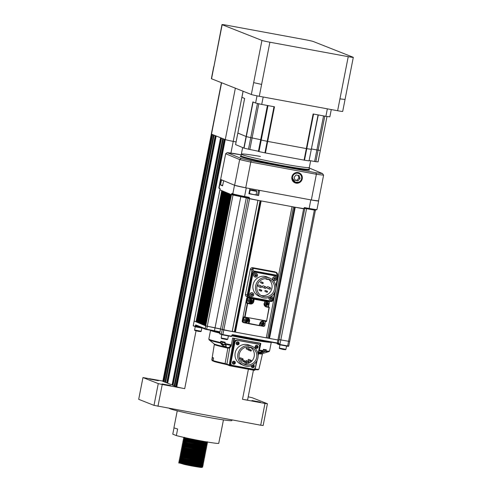 <?xml version="1.0" encoding="UTF-8"?>
<svg xmlns="http://www.w3.org/2000/svg" width="492" height="492" viewBox="0 0 492 492"><rect width="100%" height="100%" fill="white"/><g stroke="black" fill="none" stroke-linecap="round" stroke-linejoin="round"><path stroke-width="0.74" d="M260.44 402.13L251.972 400.519L260.44 402.13M170.54 385.543L162.077 383.932L170.54 385.543M158.301 380.71L149.839 379.098L158.301 380.71M202.292 466.828L202.23 466.797C205.078 467.99 192.809 466.182 184.371 464.423L179.051 462.861C181.929 463.913 206.523 468.224 202.298 466.465L201.554 466.176M179.02 463.027C178.307 462.738 178.793 462.689 180.466 462.886L179.051 462.861M197.427 465.014L184.623 462.246L179.309 461.545C182.188 462.597 206.781 466.902 202.556 465.149L202.729 465.795L201.05 466.182L189.869 464.589L179.617 462.363L178.719 462.714M202.23 466.797L200.312 466.133M178.977 461.398L179.242 461.877C182.126 462.929 206.714 467.234 202.489 465.481L200.57 464.817M193.307 463.009L180.859 460.567M200.718 464.079L185.392 460.549L180.14 459.731L179.248 460.063L179.568 460.223C182.446 461.281 207.04 465.586 202.815 463.833L203.061 464.411L202.101 464.811L196.818 464.368L183.774 462.037L180.177 461.195L179.506 460.555C182.384 461.607 206.972 465.918 202.747 464.159L200.828 463.501M202.556 465.149L201.812 464.86M202.649 462.025L203.387 462.763L202.36 463.495L197.077 463.046L184.033 460.721L180.435 459.872L179.764 459.239C182.643 460.291 207.23 464.596 203.005 462.843L201.093 462.179M197.944 462.382L185.14 459.608L179.826 458.907C182.71 459.958 207.298 464.27 203.073 462.511M202.907 460.709L203.645 461.441L202.618 462.173L197.335 461.73L184.291 459.399L180.693 458.556L180.023 457.917C182.901 458.968 207.489 463.279 203.27 461.521L203.325 461.551M179.691 457.769L180.084 457.591C182.969 458.642 207.556 462.947 203.331 461.195M194.082 459.054L181.634 456.613M179.764 457.425L180.65 457.117L180.281 456.601C183.159 457.652 207.747 461.957 203.528 460.204L201.609 459.54M198.46 459.743L185.662 456.97L180.343 456.268C183.227 457.32 207.815 461.631 203.59 459.872L203.165 459.387M181.173 454.454L180.269 454.805L180.539 455.278C183.418 456.33 208.011 460.641 203.786 458.882L201.868 458.224M180.269 454.805L180.601 454.952C183.485 456.004 208.073 460.309 203.848 458.556L203.424 458.07M204.106 457.234C208.331 458.993 183.744 454.682 180.859 453.63L180.466 453.815L180.798 453.962C183.676 455.014 208.27 459.319 204.045 457.566M194.857 455.094L182.415 452.652M199.235 455.783L186.437 453.015L180.804 452.154L181.056 452.64C183.934 453.698 208.528 458.003 204.303 456.25L202.384 455.586M180.785 452.166L181.118 452.314C184.002 453.366 208.59 457.671 204.364 455.918L203.627 455.629M199.494 454.467L186.696 451.699L181.062 450.832L181.314 451.324C184.192 452.376 208.786 456.687 204.561 454.928L199.69 453.476M181.044 450.844L181.382 450.992C184.26 452.043 208.848 456.355 204.623 454.602L203.885 454.307M199.752 453.15L186.954 450.377L181.32 449.516L181.573 450.008C184.457 451.059 209.045 455.364 204.82 453.612M181.302 449.528L181.64 449.676C184.518 450.727 209.106 455.032 204.881 453.28L204.143 452.991M195.632 451.139L183.19 448.698M182.458 447.886L181.769 447.234L182.157 447.037C185.035 448.089 209.623 452.4 205.404 450.641L205.57 451.287L203.891 451.674L192.716 450.082L182.458 447.886L181.566 448.206L181.831 448.686C184.715 449.737 209.303 454.048 205.078 452.289L203.159 451.631M181.566 448.206L181.899 448.36C184.777 449.411 209.364 453.716 205.146 451.963M181.769 447.234L182.089 447.369C184.974 448.421 209.561 452.726 205.336 450.973L203.417 450.309M200.533 449.19L187.729 446.422L182.975 445.617L182.095 445.561L182.347 446.047C185.232 447.099 209.82 451.41 205.595 449.651L203.676 448.993M205.404 450.641L204.66 450.352M182.083 445.574L182.415 445.721C185.293 446.773 209.887 451.078 205.662 449.325L204.918 449.036M205.176 447.714L205.92 448.003C210.145 449.762 185.552 445.451 182.673 444.399L182.274 444.583L182.606 444.731C185.49 445.783 210.078 450.088 205.853 448.335L203.934 447.671M196.671 445.863L184.223 443.421M183.498 442.609L182.79 441.945L183.19 441.761C186.068 442.812 210.662 447.123 206.437 445.371L206.609 446.01L204.93 446.398L193.75 444.805L183.498 442.585L182.6 442.935L182.864 443.409C185.748 444.461 210.336 448.772 206.111 447.019M182.6 442.935L182.932 443.083C185.81 444.135 210.404 448.44 206.179 446.687L205.748 446.201M182.803 441.964L183.129 442.093C186.007 443.144 210.594 447.449 206.369 445.697L201.499 444.245M197.187 443.231L184.74 440.789M201.566 443.913L188.762 441.146L183.129 440.285L183.387 440.777C186.265 441.828 210.853 446.133 206.628 444.381L204.715 443.716M206.437 445.371L205.693 445.076M183.116 440.297L183.448 440.445C186.333 441.496 210.92 445.801 206.695 444.048L204.34 443.261M201.825 442.597L189.026 439.83L184.272 439.024L183.387 438.962L183.645 439.454C186.523 440.506 211.111 444.817 206.892 443.058L204.973 442.4M183.375 438.975L183.707 439.128C186.591 440.18 211.179 444.485 206.954 442.732L204.604 441.945M197.704 440.592L185.256 438.151M204.857 442.978L196.173 440.807L184.272 438.655L183.903 438.138C186.782 439.19 211.369 443.495 207.15 441.742M184.537 437.308L183.645 437.646L183.965 437.806L187.821 438.723L205.638 441.711M201.714 467.4L202.544 467.049L202.298 466.465M180.65 457.117L197.6 460.414L202.083 460.906L203.762 460.518L203.854 460.032M180.213 455.149L181.21 455.918L184.808 456.761L197.858 459.091L202.341 459.583L204.02 459.202L204.118 458.716M180.472 453.833L181.468 454.596L185.066 455.444L198.116 457.775L203.393 458.218L204.358 457.818L203.682 456.748M180.73 452.511L181.726 453.28L185.324 454.122L198.374 456.453L203.651 456.902L204.617 456.496L203.94 455.432M198.294 455.088L181.689 451.816L198.633 455.137L203.909 455.58L204.875 455.18L204.623 454.602M181.062 450.832L181.948 450.494L192.2 452.72L203.374 454.313L205.133 453.858L204.457 452.794M198.811 452.449L182.206 449.178L192.458 451.398L203.633 452.991L205.392 452.542L204.715 451.478M203.307 450.893L194.623 448.722L182.723 446.539L199.666 449.86L204.943 450.303L205.908 449.903L205.662 449.325M182.286 444.602L183.282 445.365L186.88 446.213L199.924 448.544L205.201 448.987L206.234 448.255L205.49 447.517M182.354 444.239L183.239 443.901L193.491 446.127L204.672 447.72L206.351 447.333L206.443 446.847M204.34 445.617L195.656 443.446L183.756 441.262L200.699 444.583L205.982 445.032L206.941 444.627L206.695 444.048M200.625 443.218L184.02 439.946L200.957 443.267L206.24 443.71L207.2 443.31L206.954 442.732M184.272 438.655L201.216 441.945L205.705 442.443L207.446 442.019M177.243 410.826L173.94 427.659A23.542 1.076 11.1 0 0 174.568 428.046A23.542 1.076 11.1 0 0 177.637 428.987L176.345 435.58A23.542 1.076 -168.9 0 0 201.105 440.9A23.542 1.076 -168.9 0 0 218.725 443.397L220.016 436.804A23.542 1.076 11.1 0 0 220.145 436.724L223.448 419.891M176.345 435.58L172.778 434.172L174.033 427.782M232.015 419.916L231.892 420.537A31.949 1.464 -168.9 0 1 204.057 416.558A31.949 1.464 -168.9 0 1 170.035 408.76A31.949 1.464 -168.9 0 1 169.223 408.335M221.474 138.086L172.993 385.193L167.674 383.268L216.185 135.995M214.106 135.171L165.595 382.444L167.637 383.077L216.117 135.97M165.613 382.346L164.98 382.204L213.497 134.931M164.98 382.204L164.064 381.841L212.575 134.568M164.082 381.737L163.455 381.595L211.966 134.328M163.455 381.595L162.993 381.417A6.728 0.307 -168.9 0 1 162.815 381.306L211.326 134.039A6.728 0.307 -168.9 0 0 211.505 134.144L225.275 139.587L224.813 139.402L176.302 386.675L176.763 386.853L235.361 88.185M248.202 396.81L252.125 397.696L267.427 403.741L263.159 425.5L260.711 425.211L153.996 405.365L158.264 383.606L142.963 377.561L162.858 381.066M253.429 370.168L247.574 399.996A6.728 0.307 -168.9 0 1 242.507 399.301L248.405 369.234M260.711 425.211L264.979 403.452L242.507 399.301M236.098 141.905L233.226 141.376A6.728 0.307 -168.9 0 1 225.275 139.587A6.728 0.307 -168.9 0 0 233.226 141.376L236.098 141.905M176.763 386.853A6.728 0.307 -168.9 0 0 184.715 388.643L162.237 384.498L157.969 406.257M176.32 386.577L175.693 386.429L224.204 139.162M175.693 386.429L174.771 386.066L223.288 138.799M174.795 385.968L174.162 385.826L222.673 138.56M174.162 385.826L173.03 385.371M264.979 403.452L267.427 403.741M142.963 377.561L138.695 399.319L153.996 405.365M158.264 383.606L162.237 384.498M183.049 463.255L180.466 462.886M184.371 464.423C192.569 466.287 204.377 468.187 201.363 467.148M200.976 462.763L197.003 461.68M201.234 461.441L197.261 460.364M201.492 460.125L186.173 456.588L181.732 455.832L180.029 456.109M201.751 458.808L197.778 457.726M203.042 452.209L199.069 451.133M181.837 446.877L182.723 446.539L182.028 445.918M203.565 449.577L188.239 446.041L183.805 445.285L182.095 445.561M203.823 448.255L199.85 447.173M205.982 445.032L206.702 445.531M221.984 24.6A6.728 0.307 11.1 0 0 222.163 24.711L261.941 40.424A6.728 0.307 11.1 0 0 269.893 42.214L348.231 56.666A6.728 0.307 11.1 0 0 353.305 57.355A6.728 0.307 11.1 0 0 353.127 57.244L313.349 41.531A6.728 0.307 11.1 0 0 305.397 39.741L227.058 25.289A6.728 0.307 11.1 0 0 221.984 24.6L211.56 78.781L251.332 94.495L253.663 82.625L261.615 84.415L259.284 96.284L337.623 110.731L339.954 98.867L344.843 99.445M353.305 57.355L342.696 111.426A6.728 0.307 -168.9 0 1 337.623 110.731M259.284 96.284A6.728 0.307 -168.9 0 1 251.332 94.495M211.56 78.781A6.728 0.307 -168.9 0 1 211.375 78.671L213.706 66.801M233.762 153.467L233.866 153.479A54.151 2.478 11.1 0 0 227.322 152.68L241.117 158.455A54.151 2.478 11.1 0 0 251.209 160.743L315.913 172.753L316.381 174.266L311.338 199.986A55.491 2.54 -168.9 0 0 318.545 200.871L323.588 175.152L322.463 173.553L309.234 168.018M309.24 167.987L322.463 173.553A54.151 2.478 11.1 0 1 315.913 172.753M251.209 160.743L250.779 162.089A55.491 2.54 -168.9 0 1 239.665 159.574L234.616 185.287L220.631 179.432L225.674 153.719L227.175 152.655L241.209 154.845L233.866 153.479M241.117 158.455L239.665 159.574L225.674 153.719M298.109 172.569A5.4 5.264 112.7 0 0 291.891 176.899A5.4 5.264 112.7 0 0 296.03 183.153A5.4 5.264 112.7 0 0 302.254 178.824A5.4 5.264 112.7 0 0 298.109 172.569M293.847 174.371A4.711 4.594 112.7 0 0 295.114 182.145M318.533 200.865A10.092 0.461 -168.9 0 1 318.65 200.97A10.092 0.461 -168.9 0 1 311.35 199.986L245.736 187.809L250.779 162.089L316.381 174.266A55.491 2.54 -168.9 0 0 323.588 175.152M310.661 160.73L309.013 169.125A34.643 1.587 -168.9 0 1 282.113 165.423A34.643 1.587 -168.9 0 1 241.025 155.786L241.351 154.137A34.643 1.587 -168.9 0 0 282.433 163.775A34.643 1.587 -168.9 0 0 309.339 167.477A34.643 1.587 -168.9 0 1 282.433 163.775A34.643 1.587 -168.9 0 1 241.351 154.137A34.643 1.587 -168.9 0 1 260.434 156.438M245.736 187.809A55.491 2.54 -168.9 0 1 234.616 185.287A10.092 0.461 -168.9 0 0 245.711 187.803M326.996 116.481L320.323 150.324A43.72 1.999 -168.9 0 1 318.109 150.171L311.633 148.978L316.879 149.955L323.558 115.903M258.46 151.425L258.976 151.585A43.72 1.999 -168.9 0 0 264.942 152.858L304.505 160.201A43.72 1.999 -168.9 0 0 309.05 160.878L311.313 149.34A43.72 1.999 -168.9 0 1 306.768 148.664L267.205 141.315A43.72 1.999 -168.9 0 1 261.24 140.042L260.662 139.888L261.24 140.042A43.72 1.999 -168.9 0 0 267.205 141.315L273.995 106.703M258.798 103.769L252.095 137.932L260.698 139.71L250.754 137.668A43.72 1.999 -168.9 0 1 246.308 136.585L237.857 133.049M258.435 151.247L249.831 149.47L252.095 137.932L250.754 137.668A43.72 1.999 -168.9 0 1 246.308 136.585L237.851 133.074L244.647 98.455L241.923 97.318L243.116 91.248M257.021 95.848L255.606 103.043L252.888 101.905L243.829 148.061L235.594 144.593M327.358 108.843L325.888 116.34L313.127 113.972L306.338 148.59L267.205 141.315L264.942 152.858M265.422 152.95L274.474 106.795L261.719 104.427L263.177 97.004M325.888 116.34A51.125 2.337 -168.9 0 0 329.849 116.825L331.276 109.562M261.719 104.427A51.125 2.337 -168.9 0 1 255.606 103.043M294.972 179.949L296.94 180.312L298.952 177.95L298.072 175.312M294.087 177.304L295.065 180.22L298.041 180.773L300.052 178.412L299.081 175.503L296.098 174.949L294.087 177.304M296.94 180.312L298.041 180.773M298.952 177.95L300.052 178.412M292.543 180.847C294.204 182.717 296.233 183.184 298.619 182.249A4.711 4.594 112.7 0 0 297.974 173.245A4.711 4.594 112.7 0 0 292.463 178.147L292.512 177.015C293.361 170.675 303.398 172.501 301.934 178.744M298.619 182.249L295.274 182.151L292.463 178.147M293.373 180.847L295.04 182.052M293.896 181.388L294.972 182.028M292.494 177.132L292.476 178.448L293.675 181.044L295.274 182.151M235.588 144.611L244.622 98.443M249.831 149.47L248.491 149.211A43.72 1.999 -168.9 0 1 244.044 148.123L243.829 148.061M318.312 114.931L311.313 149.34A43.72 1.999 -168.9 0 1 306.768 148.664L306.338 148.59L304.074 160.128M318.06 161.862L320.323 150.324L318.06 161.862A43.72 1.999 -168.9 0 1 315.846 161.714L309.37 160.515M320.323 150.324A43.72 1.999 -168.9 0 1 318.109 150.171L316.879 149.955L314.616 161.493M267.138 291.166A0.541 0.523 -67.3 0 1 267.537 291.842A0.541 0.523 -67.3 0 1 266.83 292.187A0.541 0.523 -67.3 0 1 267.138 291.166M267.242 291.196L265.594 290.501A0.541 0.523 112.7 0 0 264.88 290.852A0.541 0.523 112.7 0 0 265.176 291.498L266.83 292.187M261.332 290.083A0.541 0.523 -67.3 0 1 261.732 290.76A0.541 0.523 -67.3 0 1 261.018 291.11A0.541 0.523 -67.3 0 1 261.332 290.083M261.437 290.114L259.782 289.425A0.541 0.523 112.7 0 0 259.075 289.77A0.541 0.523 112.7 0 0 259.37 290.415L261.018 291.11M262.82 282.5A0.541 0.523 -67.3 0 1 263.22 283.177A0.541 0.523 -67.3 0 1 262.507 283.527A0.541 0.523 -67.3 0 1 262.82 282.5M262.925 282.531L261.27 281.842A0.541 0.523 112.7 0 0 260.557 282.187A0.541 0.523 112.7 0 0 260.852 282.832L262.507 283.527M270.034 287.611A0.806 0.787 -67.3 0 1 270.631 288.626A0.806 0.787 -67.3 0 1 269.567 289.142A0.806 0.787 -67.3 0 1 270.034 287.611M270.188 287.654L268.054 286.762A0.806 0.787 112.7 0 0 266.99 287.285A0.806 0.787 112.7 0 0 267.433 288.25L269.567 289.142M260.994 285.932A0.806 0.787 -67.3 0 1 261.59 286.947A0.806 0.787 -67.3 0 1 260.526 287.469A0.806 0.787 -67.3 0 1 260.994 285.932M261.147 285.975L259.013 285.083A0.806 0.787 112.7 0 0 257.949 285.606A0.806 0.787 112.7 0 0 258.392 286.572L260.526 287.469M265.514 286.768A0.806 0.787 -67.3 0 1 266.111 287.789A0.806 0.787 -67.3 0 1 265.047 288.306A0.806 0.787 -67.3 0 1 265.514 286.768M265.668 286.818L263.534 285.926A0.806 0.787 112.7 0 0 262.47 286.442A0.806 0.787 112.7 0 0 262.913 287.414L265.047 288.306M267.931 278.909L267.802 279.554L266.836 279.376L266.959 278.73A9.084 8.856 112.7 0 0 262.199 296.079A9.084 8.856 112.7 0 0 273.872 291.123A9.084 8.856 112.7 0 0 267.931 278.909A9.084 8.856 -67.3 0 1 261 295.464M267.709 277.482A10.424 10.166 -67.3 0 1 275.446 290.612A10.424 10.166 -67.3 0 1 261.676 297.322A10.424 10.166 -67.3 0 1 267.709 277.482M269.727 278.085L267.113 276.99A10.424 10.166 112.7 0 0 253.343 283.706A10.424 10.166 112.7 0 0 259.063 296.227L261.676 297.322M274.579 292.672L273.386 298.742A2.694 2.626 -67.3 0 1 270.286 300.895L250.982 297.316A2.694 2.626 -67.3 0 1 248.921 294.198L252.783 274.481A2.694 2.626 -67.3 0 1 255.883 272.322L275.188 275.907A2.694 2.626 -67.3 0 1 277.254 279.025L275.834 286.27M275.188 275.907L274.653 275.68A2.694 2.626 -67.3 0 1 275.176 275.84A2.694 2.626 112.7 0 0 274.653 275.68L255.348 272.101A2.694 2.626 112.7 0 0 252.248 274.259L248.38 293.97A2.694 2.626 112.7 0 0 249.924 296.934A2.694 2.626 -67.3 0 1 248.38 293.97L248.921 294.198M266.836 279.376L265.188 278.681M195.908 325.28A0.338 0.326 112.7 0 1 195.656 324.886L206.695 329.209L205.385 329.24A0.338 0.326 -67.3 0 1 205.127 328.853L205.711 325.882L205.293 325.71L231.037 194.494L233.017 195.023L207.273 326.239L205.711 325.882L207.273 326.239L206.695 329.209L219.254 331.676L219.438 332.045A31.949 1.464 -168.9 0 1 218.19 331.743M230.422 194.235L204.678 325.452L204.057 325.194L229.801 193.977L230.422 194.235M205.324 325.575L204.678 325.452M229.18 193.719L203.436 324.935L202.815 324.677L228.559 193.454L229.18 193.719M204.082 325.052L203.436 324.935M227.944 193.196L202.2 324.413L201.579 324.154L227.322 192.938L227.944 193.196M202.845 324.536L202.2 324.413M201.597 324.068A43.72 1.999 11.1 0 1 201.234 323.945L226.966 192.79M226.701 192.679L200.957 323.896L200.336 323.638L226.08 192.421L226.701 192.679M226.123 192.427A43.72 1.999 -168.9 0 1 225.477 192.163M199.727 323.379L225.471 192.163L224.844 191.905L199.1 323.121L199.727 323.379A43.72 1.999 11.1 0 0 200.342 323.631M198.479 322.863L224.223 191.64L223.608 191.382L197.864 322.598L198.479 322.863L199.082 323.004L224.807 191.886M222.987 191.124L197.243 322.34L196.622 322.082L222.366 190.865L222.987 191.124M197.889 322.463L197.243 322.34M219.912 189.814L221.744 190.607L196 321.823L194.143 321.036L193.233 325.655L195.053 326.424L195.656 324.886M196.652 321.94L196 321.823M194.174 321.03L193.264 325.673A0.338 0.326 112.7 0 0 193.522 326.061M312.162 209.321L315.495 209.936L315.409 210.268L304.001 208.245M315.409 210.268L289.665 341.485L279.062 339.585L289.634 341.466M303.908 208.62L295.249 207.249L269.505 338.471L278.915 340.15M266.313 337.715A43.72 1.999 11.1 0 0 267.753 337.949L269.505 338.471M292.027 206.652L266.283 337.869L235.422 332.143L261.166 200.921L292.027 206.652M232.23 331.35L232.273 331.362A43.72 1.999 11.1 0 0 234.358 331.786L235.422 332.143M304.689 208.952L278.952 340.169L223.792 329.984L220.564 328.933L207.273 326.239L232.193 331.54L257.937 200.324L233.017 195.023M277.162 277.636L277.39 276.492L276.867 273.792L275.846 272.519L253.897 268.447L252.98 269.358L253.048 270.815L276.935 275.249L277.642 276.522L277.297 278.288M277.297 278.318L277.39 276.492M273.146 299.443L273.054 299.905A2.017 1.968 -67.3 0 1 270.735 301.528L248.392 297.334A2.017 1.968 -67.3 0 1 247.23 295.114L247.624 295.2A1.679 1.642 -67.3 0 0 248.915 297.15L248.78 297.451A2.017 1.968 -67.3 0 1 248.392 297.334L246.603 296.584A2.017 1.968 112.7 0 1 245.44 294.364L250.36 269.308A2.017 1.968 112.7 0 1 252.685 267.691L274.634 271.762A2.017 1.968 112.7 0 1 275.022 271.879L275.76 272.236C276.861 272.476 277.463 273.294 277.556 274.677A1.009 0.726 177.3 0 0 277.593 274.45L277.593 274.45A1.009 0.726 177.3 0 0 276.867 273.792M252.685 267.691L253.81 268.158C252.691 268.011 251.996 268.583 251.732 269.88L251.818 271.732L253.023 271.08L251.818 271.732L247.23 295.114L245.44 294.364M275.102 275.809A2.694 2.626 112.7 0 0 274.518 275.625L255.213 272.039A2.694 2.626 112.7 0 0 252.113 274.198L248.245 293.915A2.694 2.626 112.7 0 0 249.856 296.904M274.518 275.625L255.883 272.322M252.783 274.481L252.248 274.259L248.245 293.915M252.113 274.198L252.248 274.259A2.694 2.626 -67.3 0 1 255.348 272.101L255.213 272.039M256.104 194.691L258.608 195.527L259.548 190.712A0.338 0.326 -67.3 0 1 259.942 190.447L310.815 199.887L309.136 208.46A10.092 0.461 11.1 0 0 316.971 209.537L316.325 209.863L309.001 208.762A9.754 0.449 11.1 0 0 316.362 209.666M249.001 193.319L249.505 193.393M249.247 197.341L249.37 198.036A0.338 0.326 112.7 0 0 249.118 197.643L249.247 197.341L244.573 196.474L244.444 196.775A9.754 0.449 11.1 0 1 233.085 194.205A0.338 0.326 -67.3 0 1 232.827 193.811A10.092 0.461 11.1 0 0 244.573 196.474L246.258 187.901L249.61 188.528A0.338 0.326 -67.3 0 1 249.868 188.916L248.921 193.731L258.608 195.527M232.089 193.787A0.338 0.326 112.7 0 1 231.83 193.399L231.437 194.66L219.936 189.844L220.047 188.823M242.777 196.462L247.482 197.6A0.338 0.326 112.7 0 0 247.673 197.968L231.431 194.66L241.16 196.142M304.025 208.104L304.462 207.593L303.945 208.522A0.338 0.326 -67.3 0 1 303.558 208.792L249.628 198.78A0.338 0.326 -67.3 0 1 249.376 198.393L249.456 197.975M220.053 188.608A0.338 0.326 -67.3 0 1 220.053 188.473L219.057 188.055A0.338 0.326 112.7 0 0 219.254 188.424L218.842 187.907A10.092 0.461 11.1 0 0 219.057 188.055L220.742 179.482L221.462 180.14L220.514 184.955L222.673 185.355M220.514 184.955L222.581 185.816L223.657 180.699L234.506 185.244L232.827 193.811L231.83 193.399M279.198 344.701L279.37 344.406L279.198 344.701L279.776 344.806L279.069 344.664L278.3 342.844M246.314 197.716L219.66 333.545L219.254 331.676M306.553 208.669L279.911 344.505L277.174 343.293L232.771 335.052A0.67 0.658 112.7 0 0 231.99 335.587L231.732 335.556A1.009 0.984 112.7 0 1 232.894 334.744L232.765 335.046L277.193 343.299L278.343 343.121M278.208 343.367L279.204 343.699L278.435 342.801M231.449 194.666L205.705 325.882L194.168 321.055M236.228 343.078A1.513 1.476 -67.3 0 1 238.263 341.946A1.513 1.476 -67.3 0 1 239.13 343.613A1.513 1.476 -67.3 0 1 237.095 344.738A1.513 1.476 -67.3 0 1 236.228 343.078M238.226 341.934A1.513 1.476 112.7 0 0 236.16 343.047A1.513 1.476 112.7 0 0 237.058 344.726M238.46 343.416L237.999 343.588A2.14 0.443 13.2 0 0 238.411 343.65A1.986 1.538 -82.1 0 0 238.46 343.416L237.353 343.207A1.986 0.861 102.4 0 0 237.31 343.447L237.734 343.367L237.353 343.207M238.411 343.65L237.734 343.367L238.11 342.887A2.14 0.799 -80 0 1 238.054 343.33M238.257 342.131A1.347 1.31 112.7 0 0 236.388 343.102A1.347 1.31 112.7 0 0 237.224 344.609M237.544 344.714A1.347 1.31 -67.3 0 1 236.511 343.158A1.347 1.31 -67.3 0 1 238.325 342.155A1.347 1.31 -67.3 0 1 237.544 344.714M237.31 343.447A2.14 0.443 13.2 0 0 237.747 343.545L237.654 343.969A1.986 1.273 -158.8 0 0 237.771 343.994A1.986 1.273 21.2 0 0 237.888 344.013A2.14 0.799 -80 0 0 237.999 343.588M237.796 343.281L237.876 342.844A1.986 1.132 -178.4 0 1 237.993 342.863A1.986 1.132 1.6 0 1 238.11 342.887M237.888 344.013L237.747 343.545M233.589 364.185A1.513 1.476 -67.3 0 1 232.464 362.284A1.513 1.476 -67.3 0 1 234.463 361.306A1.513 1.476 -67.3 0 1 233.589 364.185M234.432 361.294A1.513 1.476 112.7 0 0 232.396 362.253A1.513 1.476 112.7 0 0 233.263 364.086M234.659 362.77A1.986 1.538 -82.1 0 1 234.641 362.893A1.986 1.538 97.9 0 1 234.61 363.01L233.934 362.727L233.86 363.33A1.986 1.273 21.2 0 0 234.087 363.373L234.253 362.69A2.14 0.799 -80 0 0 234.309 362.247L233.559 362.567L234.253 362.69M234.309 362.247A1.986 1.132 -178.4 0 0 234.081 362.204L233.995 362.641M234.463 361.491A1.347 1.31 112.7 0 0 232.624 362.327A1.347 1.31 112.7 0 0 233.423 363.969M235.293 362.998A1.347 1.31 -67.3 0 1 233.485 363.994A1.347 1.31 -67.3 0 1 234.266 361.436A1.347 1.31 -67.3 0 1 235.293 362.998M233.946 362.899A2.14 0.443 13.2 0 1 233.509 362.807A1.986 0.861 102.4 0 1 233.534 362.684A1.986 0.861 -77.6 0 1 233.559 362.567M234.087 363.373A2.14 0.799 -80 0 0 234.204 362.948L233.509 362.807M234.204 362.948A2.14 0.443 13.2 0 0 234.61 363.01M253.152 364.744A1.513 1.476 -67.3 0 1 254.29 366.491A1.513 1.476 -67.3 0 1 252.248 367.616A1.513 1.476 -67.3 0 1 251.51 365.574M251.412 365.611A1.513 1.476 112.7 0 0 252.218 367.604M252.464 366.325A2.14 0.443 13.2 0 0 252.9 366.423L252.513 366.085A1.986 0.861 102.4 0 0 252.464 366.325L253.159 366.466A2.14 0.443 13.2 0 0 253.565 366.528A1.986 1.538 -82.1 0 0 253.614 366.294L252.888 366.245L253.565 366.528M252.513 366.085L253.263 365.765A1.986 1.132 1.6 0 0 253.152 365.74A1.986 1.132 -178.4 0 0 253.036 365.722L252.95 366.159M253.417 365.009A1.347 1.31 112.7 0 0 252.919 364.886M251.763 365.47A1.347 1.31 112.7 0 0 252.378 367.487M252.814 364.947A1.347 1.31 -67.3 0 1 254.253 366.515A1.347 1.31 -67.3 0 1 252.439 367.518A1.347 1.31 -67.3 0 1 252.021 365.353M252.9 366.423L252.814 366.847A1.986 1.273 -158.8 0 0 252.931 366.872A1.986 1.273 21.2 0 0 253.042 366.891A2.14 0.799 -80 0 0 253.159 366.466M253.614 366.294L252.888 366.245L253.042 366.891M253.208 366.208A2.14 0.799 -80 0 0 253.263 365.765M256.922 345.378A1.513 1.476 -67.3 0 1 258.048 347.284A1.513 1.476 -67.3 0 1 256.049 348.256A1.513 1.476 -67.3 0 1 256.922 345.378M257.181 345.452A1.513 1.476 112.7 0 0 255.151 346.411A1.513 1.476 112.7 0 0 256.012 348.244M256.842 347.53A2.14 0.799 -80 0 0 256.953 347.106L256.689 346.885L256.609 347.487A1.986 1.273 21.2 0 0 256.842 347.53L257.008 346.848A2.14 0.799 -80 0 0 257.064 346.405A1.986 1.132 -178.4 0 0 256.83 346.362L256.689 346.885L257.064 346.405M257.211 345.648A1.347 1.31 112.7 0 0 255.379 346.485A1.347 1.31 112.7 0 0 256.178 348.127M255.465 346.675A1.347 1.31 -67.3 0 1 257.279 345.673A1.347 1.31 -67.3 0 1 256.498 348.231A1.347 1.31 -67.3 0 1 255.465 346.675M256.953 347.106A2.14 0.443 13.2 0 0 257.365 347.168A1.986 1.538 97.9 0 0 257.39 347.051A1.986 1.538 -82.1 0 0 257.414 346.934L257.008 346.848M256.75 346.798L256.307 346.725A1.986 0.861 -77.6 0 0 256.283 346.848A1.986 0.861 102.4 0 0 256.264 346.965A2.14 0.443 13.2 0 0 256.701 347.063M256.264 346.965L257.365 347.168M256.307 346.725L257.414 346.934M224.899 343.791L226.197 346.386C224.887 346.78 223.553 346.153 222.2 344.505L221.769 344.72C224.832 347.229 226.32 347.561 226.228 345.728L224.979 343.533A30.941 1.414 11.1 0 0 231.086 344.843L229.297 347.303L227.79 347.536A24.895 1.138 11.1 0 1 214.149 343.914L214.315 344.425A24.538 1.119 -168.9 0 0 227.833 348.108L227.79 347.536M262.845 351.958L260.889 352.715L259.02 352.69L262.771 351.128L263.128 350.593M235.022 341.196L235.164 340.495A0.338 0.326 112.7 0 1 235.551 340.224L236.234 340.353M230.982 364.664L230.76 364.621A0.338 0.326 112.7 0 1 230.502 364.234L230.545 364.006M225.047 344.136A30.584 1.396 -168.9 0 0 230.748 345.359L231.197 346.042L229.715 347.979L226.904 364.037A0.67 0.658 112.7 0 0 227.292 364.757L225.262 364.246L225.115 363.582L230.016 365.169L229.758 365.771L254.229 370.316L254.487 369.713L254.991 369.793A0.67 0.658 -67.3 0 1 254.235 370.316A0.67 0.67 0 0 0 255.01 369.799L257.138 360.242M263.005 351.983L263.091 352.389L266.031 350.968A30.941 1.414 11.1 0 0 269.561 350.999L271.252 342.395M259.407 350.07A30.941 1.414 11.1 0 0 263.128 350.612L258.786 352.856M258.755 352.979L263.091 352.389M224.992 342.555A30.609 1.402 11.1 0 1 221.148 341.682L220.748 341.263L221.148 341.682L221.019 342.912L220.594 343.127L221.769 344.72M224.992 342.524L224.979 343.533L225.225 342.278A30.941 1.414 11.1 0 1 220.748 341.263L220.594 343.127A30.584 1.396 -168.9 0 1 209.162 339.874L208.836 339.086A30.941 1.414 11.1 0 0 220.502 342.518L220.982 342.604M226.08 345.384L226.228 345.728L226.08 345.384M229.297 347.303L229.715 347.979L227.833 348.108L225.115 363.582A23.985 1.095 11.1 0 1 213.147 360.599L213.676 361.362A23.315 1.064 11.1 0 0 225.25 364.24M212.47 357.487L212.046 360.095A0.338 0.326 112.7 0 0 212.31 360.476M211.911 360.082A23.985 1.095 11.1 0 1 211.824 359.966L212.433 360.839L211.911 360.082L212.341 357.407A24.083 1.101 11.1 0 0 213.577 357.924L213.147 360.599M212.433 360.839L213.196 360.98M227.427 364.8L213.676 361.362M231.197 346.042L232.624 338.022L260.342 343.459L258.485 351.774M231.086 344.843L231.627 344M225.225 342.278L225.028 342.561L225.225 342.278L225.028 342.561L221.136 341.682M232.624 338.022A30.941 1.414 11.1 0 0 246.879 340.833A30.941 1.414 11.1 0 0 259.733 343.059L260.846 343.521M263.398 349.566L263.128 350.612L263.368 349.363A30.941 1.414 11.1 0 0 266.277 349.714L265.76 349.966L266.277 349.714L266.031 350.968L265.557 350.882L265.742 349.966M250.945 360.267A0.541 0.529 -67.3 0 1 251.344 360.943A0.541 0.529 -67.3 0 1 250.631 361.294A0.541 0.529 -67.3 0 1 250.945 360.267M251.049 360.298L248.86 359.381A0.541 0.529 112.7 0 0 248.146 359.726A0.541 0.529 112.7 0 0 248.442 360.378L250.631 361.294M248.694 361.515A0.541 0.529 -67.3 0 1 249.093 362.192A0.541 0.529 -67.3 0 1 248.38 362.543A0.541 0.529 -67.3 0 1 248.694 361.515M248.798 361.546L246.609 360.63A0.541 0.529 112.7 0 0 245.895 360.974A0.541 0.529 112.7 0 0 246.191 361.626L248.38 362.543M242.71 358.736A0.541 0.529 -67.3 0 1 243.109 359.418A0.541 0.529 -67.3 0 1 242.396 359.763A0.541 0.529 -67.3 0 1 242.71 358.736M242.814 358.766L240.625 357.85A0.541 0.529 112.7 0 0 239.912 358.201A0.541 0.529 112.7 0 0 240.207 358.846L242.396 359.763M244.413 360.716A0.541 0.529 -67.3 0 1 244.813 361.399A0.541 0.529 -67.3 0 1 244.1 361.749A0.541 0.529 -67.3 0 1 244.413 360.716M244.518 360.747L242.328 359.837A0.541 0.529 112.7 0 0 241.615 360.181A0.541 0.529 112.7 0 0 241.91 360.833L244.1 361.749M246.424 361.909A0.541 0.529 -67.3 0 1 246.824 362.592A0.541 0.529 -67.3 0 1 246.111 362.942A0.541 0.529 -67.3 0 1 246.424 361.909M243.602 361.54A0.541 0.529 112.7 0 0 243.921 362.026L246.111 362.942M250.957 349.96A0.541 0.529 -67.3 0 1 251.357 350.636A0.541 0.529 -67.3 0 1 250.643 350.987A0.541 0.529 -67.3 0 1 250.957 349.96M248.153 349.714A0.541 0.529 112.7 0 0 248.454 350.07L250.643 350.987M248.977 348.896A0.541 0.529 -67.3 0 1 249.376 349.578A0.541 0.529 -67.3 0 1 248.663 349.929A0.541 0.529 -67.3 0 1 248.977 348.896M249.081 348.933L246.892 348.016A0.541 0.529 112.7 0 0 246.178 348.361A0.541 0.529 112.7 0 0 246.474 349.012L248.663 349.929M250.17 347.106L250.041 347.752L249.075 347.573L249.204 346.928A9.084 8.856 112.7 0 0 244.438 364.283A9.084 8.856 112.7 0 0 256.111 359.326A9.084 8.856 112.7 0 0 250.17 347.106A9.084 8.856 -67.3 0 1 243.239 363.668M256.639 361.177L255.385 367.579A2.017 1.968 -67.3 0 1 253.06 369.203L232.402 365.365A2.017 1.968 -67.3 0 1 230.853 363.028L234.862 342.586A2.694 2.626 -67.3 0 1 237.962 340.427L257.974 344.142A2.017 1.968 -67.3 0 1 259.524 346.479L258.023 354.123M258.368 344.259L257.956 344.086A2.017 1.968 112.7 0 0 257.562 343.969L237.55 340.255A2.694 2.626 112.7 0 0 234.45 342.414L230.44 362.856A2.017 1.968 112.7 0 0 231.597 365.076L232.009 365.248M251.965 346.288L249.21 345.138A10.424 10.166 112.7 0 0 235.447 351.848A10.424 10.166 112.7 0 0 241.166 364.375L243.915 365.525A10.424 10.166 -67.3 0 1 249.948 345.685A10.424 10.166 -67.3 0 1 257.685 358.816A10.424 10.166 -67.3 0 1 243.915 365.525M247.427 346.885L249.075 347.573M224.776 342.469L221.984 341.817M221.972 341.872L224.93 342.844M223.614 342.586L224.807 342.819M224.924 342.881L222.402 342.309L222.077 343.957L225.348 344.652M263.325 349.966L264.948 349.873M261.879 351.448L264.056 351.786L264.376 350.138L263.312 350.009M252.248 190.053L254.106 190.441M252.273 189.937L254.136 190.287M250.151 190.103L249.469 193.565L253.103 194.432L256.074 194.857L256.75 191.4L250.219 190.152L250.367 189.777L256.387 190.791L256.75 191.4M256.437 273.509L256.227 273.417A1.882 1.839 112.7 0 0 253.688 274.819A1.882 1.839 112.7 0 0 254.77 276.891L254.985 276.984A1.882 1.839 -67.3 0 1 256.074 273.398A1.882 1.839 -67.3 0 1 257.519 275.582A1.882 1.839 -67.3 0 1 254.985 276.984M256.172 275.133L255.901 275.465L256.652 275.643L255.938 275.723A3.358 0.732 100.5 0 1 255.815 276.227L255.545 275.551M255.705 274.856L256.732 275.249A3.266 2.208 98.7 0 1 256.652 275.643M255.883 274.844L256.172 274.407A3.358 0.732 -79.5 0 1 256.092 274.93L256.246 275.163M255.815 276.227A3.266 1.722 18.4 0 1 255.625 276.197A3.266 1.722 -161.6 0 1 255.428 276.16A3.358 0.732 -79.5 0 0 255.551 275.649L254.868 275.317A3.266 0.978 -78.1 0 1 254.948 274.917L255.705 274.862A3.358 0.732 100.5 0 0 255.785 274.333A3.266 1.464 4.1 0 1 255.981 274.37A3.266 1.464 4.1 0 1 256.172 274.407M254.868 275.317L255.287 274.985M252.636 292.894L252.421 292.802A1.882 1.839 112.7 0 0 249.936 294.019A1.882 1.839 112.7 0 0 250.969 296.282L251.178 296.368A1.882 1.839 -67.3 0 1 252.267 292.783A1.882 1.839 -67.3 0 1 253.712 294.966A1.882 1.839 -67.3 0 1 251.178 296.368M252.371 293.792A3.358 0.732 100.5 0 1 252.291 294.321L252.371 293.792A3.266 1.464 4.1 0 0 251.984 293.724A3.358 0.732 -79.5 0 1 251.904 294.247L252.082 294.228M251.068 294.702L251.59 294.806L251.068 294.702A3.266 0.978 -78.1 0 1 251.105 294.505A3.266 0.978 -78.1 0 1 251.141 294.302L251.904 294.247M251.443 294.739L251.48 294.37M251.75 295.04L251.75 295.04A3.358 0.732 -79.5 0 1 251.621 295.544A3.266 1.722 -161.6 0 0 252.009 295.618L251.744 294.936M252.064 294.271L252.095 294.849L252.851 295.034L252.132 295.108A3.358 0.732 100.5 0 1 252.009 295.618M252.445 294.554L252.925 294.634A3.266 2.208 -81.3 0 1 252.894 294.837A3.266 2.208 98.7 0 1 252.851 295.034M268.927 297.5A1.882 1.839 112.7 0 0 269.948 299.8L270.157 299.892A1.882 1.839 -67.3 0 1 269.216 297.389M271.264 296.313A1.882 1.839 -67.3 0 1 271.615 296.418L271.399 296.325A1.882 1.839 112.7 0 0 271.295 296.289M270.047 298.226L270.729 298.558L270.047 298.226A3.266 0.978 -78.1 0 1 270.126 297.826L270.883 297.771A3.358 0.732 -79.5 0 0 270.963 297.242A3.266 1.464 -175.9 0 1 271.16 297.279A3.266 1.464 4.1 0 1 271.35 297.316A3.358 0.732 100.5 0 1 271.27 297.844L271.35 297.316M270.422 298.263L270.459 297.894M270.729 298.558A3.358 0.732 100.5 0 1 270.606 299.068A3.266 1.722 -161.6 0 0 270.797 299.105A3.266 1.722 -161.6 0 0 270.994 299.142L270.723 298.459M270.994 299.142A3.358 0.732 -79.5 0 0 271.117 298.632L270.907 298.546M271.356 298.047L271.074 298.373L271.83 298.558L271.117 298.632M271.424 298.078L271.91 298.158A3.266 2.208 98.7 0 1 271.83 298.558M271.615 296.418A1.882 1.839 -67.3 0 1 270.526 300.003A1.882 1.839 -67.3 0 1 270.157 299.892M275.415 277.033L275.206 276.941A1.882 1.839 112.7 0 0 272.716 278.152A1.882 1.839 112.7 0 0 273.749 280.415L273.964 280.508A1.882 1.839 -67.3 0 1 275.053 276.922A1.882 1.839 -67.3 0 1 276.498 279.105A1.882 1.839 -67.3 0 1 273.964 280.508M275.151 278.656L274.917 279.247A3.358 0.732 100.5 0 1 274.794 279.751A3.266 1.722 -161.6 0 1 274.407 279.684A3.358 0.732 -79.5 0 0 274.53 279.173L274.53 279.173M274.794 279.751L274.524 279.075M273.847 278.841L274.376 278.939L273.847 278.841A3.266 0.978 101.9 0 1 273.884 278.638A3.266 0.978 -78.1 0 1 273.927 278.441L274.844 278.411L275.151 277.931A3.358 0.732 100.5 0 1 275.071 278.454L275.711 278.773A3.266 2.208 98.7 0 1 275.674 278.97A3.266 2.208 98.7 0 1 275.631 279.167M274.868 278.367L275.231 278.687M274.684 278.386A3.358 0.732 -79.5 0 0 274.764 277.857A3.266 1.464 4.1 0 1 275.151 277.931M274.228 278.878L274.265 278.509M268.497 306.867L269.29 302.851L268.509 301.362A1.347 1.31 -67.3 0 1 269.278 302.844L269.026 302.814A1.009 0.984 -67.3 0 0 268.251 301.645L268.245 301.288A1.347 1.31 -67.3 0 1 268.509 301.362L267.82 301.073A1.347 1.31 112.7 0 0 267.562 300.999L248.189 297.402A1.347 1.31 112.7 0 0 246.64 298.484L242.242 320.901A1.347 1.31 112.7 0 0 243.017 322.383L243.706 322.672A1.347 1.31 -67.3 0 1 242.931 321.19L243.325 321.276L244.1 317.328M246.64 298.484L247.722 298.859L246.947 302.814L246.492 303.054L247.328 298.767A1.347 1.31 -67.3 0 1 248.878 297.691L253.398 298.527L252.63 301.135A2.694 2.626 -67.3 0 1 249.53 303.293L246.947 302.814L249.53 303.293M253.398 298.527L254.223 298.878L253.835 299.142A0.338 0.326 -67.3 0 1 254.223 298.878L263.73 300.446L264.056 300.864L263.73 300.446L267.562 300.999M252.63 301.135L253.774 301.541L254.229 299.234L264.561 301.153L264.555 300.79A0.338 0.326 -67.3 0 1 264.813 301.184L264.364 303.496A2.694 2.626 112.7 0 0 266.424 306.608L269.007 307.088L265.668 306.288A2.694 2.626 -67.3 0 1 265.539 306.264M268.251 306.768L269.026 302.814M248.189 297.402L248.884 298.047L253.835 299.142L253.386 301.455A2.694 2.626 112.7 0 1 250.287 303.613L250.287 303.97L247.316 303.404A0.338 0.326 -67.3 0 1 247.704 303.133L245.034 317.082L266.621 320.969L269.013 307.445L266.43 306.965A3.026 2.952 112.7 0 1 264.106 303.459M263.54 321.098C261.99 320.913 260.865 321.596 260.17 323.139L259.881 323.244C260.575 321.54 261.83 320.772 263.644 320.932L263.54 321.098M266.492 321.374A0.338 0.326 -67.3 0 1 266.129 321.577L266.603 320.999M259.481 325.427A0.338 0.326 -67.3 0 1 259.118 325.63L248.78 323.711A0.338 0.326 -67.3 0 1 248.522 323.324L259.21 325.458L260.145 323.207M263.644 320.932L266.227 321.411L266.338 321.036L245.034 317.082L244.924 317.451L247.507 317.93L244.819 317.623A0.338 0.326 -67.3 0 1 244.561 317.235L247.408 318.103C248.829 318.453 249.426 319.456 249.192 321.104L248.485 323.588L248.749 320.919A2.694 2.626 -67.3 0 0 247.55 318.133M242.242 320.901L242.931 321.19L243.774 316.903L244.1 317.322L243.774 316.903L244.561 317.235L244.678 316.86L247.316 303.404L246.492 303.054M249.296 300.803L250.065 301.012L249.284 300.864L249.389 300.335L250.17 300.483L250.317 299.69L250.785 300.065A0.843 0.818 -67.3 0 1 251.191 300.673L250.686 300.581L250.785 300.065M250.065 301.012L249.905 301.799L250.422 301.897L250.582 301.104L251.35 301.245L251.191 300.673M251.172 300.667L251.08 301.135L250.305 300.993L249.918 301.737M250.551 299.733L250.686 300.581M245.416 320.587L246.185 320.79L245.403 320.643L245.508 320.12L246.289 320.267L246.437 319.468L246.904 319.843A0.843 0.818 -67.3 0 1 247.31 320.452L246.806 320.36L246.904 319.843M246.185 320.79L246.025 321.577L246.541 321.676L246.701 320.889L247.47 321.03L247.31 320.452M247.292 320.452L247.199 320.919L246.424 320.772L246.037 321.522M246.67 319.517L246.806 320.36M265.434 303.798L266.203 304.007L265.422 303.859L265.526 303.33L266.307 303.478L266.455 302.685L266.928 303.06A0.843 0.818 -67.3 0 1 267.334 303.669L266.824 303.576L266.928 303.06M266.203 304.007L266.043 304.794L266.559 304.892L266.719 304.105L267.488 304.24L267.334 303.669M267.31 303.662L267.224 304.13L266.449 303.988L266.055 304.733M266.695 302.728L266.824 303.576M261.553 323.582L262.322 323.785L261.541 323.644L261.646 323.115L262.427 323.262L262.833 322.512L262.666 323.244L263.448 323.453L263.343 323.914L262.568 323.767L262.175 324.517M262.322 323.785L262.162 324.579L262.679 324.671L262.839 323.884L263.607 324.025L263.448 323.453A0.843 0.818 -67.3 0 0 263.048 322.838L262.833 322.512M262.943 323.355L263.048 322.838M167.126 382.979L215.625 135.774M166.727 382.893L215.238 135.62M162.993 381.417L221.591 82.742M184.715 388.643L196.044 330.882M230.926 153.086L243.066 91.229M221.535 138.104L173.018 385.377L221.541 138.111M172.477 385.095L220.976 137.889M172.083 385.008L220.594 137.735M269.893 42.214L261.615 84.415M261.941 40.424L253.663 82.625M348.231 56.666L339.954 98.867M222.163 24.711L213.885 66.912M308.49 169.291A35.313 1.617 -168.9 0 1 282.119 166.142A35.313 1.617 -168.9 0 1 241.449 156.136M309.05 160.878L318.072 114.888M313.564 114.052L304.505 160.201M253.097 101.992L244.044 148.123M248.491 149.211L257.464 103.468M267.999 105.589L258.976 151.585M324.788 116.137L315.846 161.714M219.918 189.838L194.174 321.055M288.343 346.35L279.776 344.806L279.911 344.505L288.761 346.097L287.586 346.257L314.363 210.121M277.9 340.027L303.644 208.811M294.505 207.114L268.792 338.17M293.46 206.917L267.753 337.949M260.606 200.822L234.887 331.916M260.071 200.718L234.358 331.786M215.084 327.69L240.828 196.474M231.984 335.593L231.923 335.919A0.67 0.658 -67.3 0 1 231.154 336.46L221.578 334.634A0.338 0.326 -67.3 0 1 221.32 334.24L247.98 198.411M249.542 198.768L222.888 334.597L231.283 336.153A0.338 0.326 -67.3 0 0 231.67 335.888L231.732 335.556M257.98 200.33L232.273 331.362M253.897 268.447L274.634 271.762M252.98 269.358A1.009 0.726 177.3 0 0 251.732 269.88L250.36 269.308M252.212 271.818L247.624 295.2M248.915 297.15L270.864 301.221A1.679 1.642 -67.3 0 0 272.771 300.009M276.91 275.514L253.023 271.08M272.869 299.886L273.158 299.413M248.786 297.451L270.735 301.528L270.864 301.221M259.548 190.712L258.558 190.299L257.611 195.109M258.595 190.195A0.338 0.326 112.7 0 0 258.558 190.299L257.544 189.998M249.173 197.661L244.45 196.775M240.434 196.007L231.566 194.358M247.531 197.353L249.376 198.393M233.663 194.408L231.953 194.088L232.07 193.787M231.646 193.94A0.67 0.658 112.7 0 0 231.953 194.088M249.567 198.762L247.673 197.968A0.338 0.326 112.7 0 0 247.74 197.993M240.305 196.308L247.63 197.95M249.37 198.036L247.9 197.421M232.021 193.768L249.112 197.643M222.993 180.423L221.462 180.14M220.053 188.756L219.254 188.424A0.338 0.326 112.7 0 0 219.315 188.442M309.001 208.762L309.136 208.46L304.462 207.593L304.333 207.895L309.001 208.762L304.333 207.895A0.338 0.326 112.7 0 0 304.087 207.944M306.621 208.319L304.019 208.165M304.019 208.159L306.498 208.596M272.088 342.186C269.899 342.69 261.652 341.589 247.341 338.883A31.279 1.433 11.1 0 0 271.584 342.284M210.256 330.249A31.279 1.433 11.1 0 0 219.45 333.041L209.979 330.144M247.341 338.883L231.947 335.839A31.279 1.433 11.1 0 0 247.335 338.883M259.837 340.077A31.949 1.464 -168.9 0 1 247.667 337.955A31.949 1.464 -168.9 0 1 234.303 335.335M212.87 330.679A31.949 1.464 11.1 0 0 219.537 332.414M232.181 335.237A31.949 1.464 11.1 0 0 247.599 338.281A31.949 1.464 11.1 0 0 267.888 341.571M198.676 326.442L195.644 325.876L195.582 326.208L200.146 327.057M195.89 325.273L195.644 325.876L195.25 325.79M195.189 326.122L195.582 326.208L195.312 326.811A0.338 0.326 -67.3 0 1 195.053 326.424M202.735 328.189L195.324 326.811L202.741 328.189M277.088 343.275A0.67 0.658 112.7 0 0 277.476 344L279.069 344.664M287.58 346.257L279.782 344.812M277.199 343.299L277.955 343.391M195.847 325.255L205.318 329.222L219.457 332.051M215.078 327.69L214.371 330.956L206.566 329.511M231.67 335.888L232.765 335.046M219.524 332.795L219.85 333.914A0.338 0.326 112.7 0 1 219.66 333.545L222.888 334.597L222.759 334.898L231.154 336.46L231.283 336.153M222.759 334.898L219.85 333.914A0.338 0.326 112.7 0 0 219.918 333.939M193.27 325.649L195.318 326.811M289.665 341.485L288.73 346.079M279.204 343.699L279.142 344.025M232.894 334.744L277.328 342.998L277.906 340.027M234.518 338.668L230.016 365.169L254.487 369.713L254.702 368.754M227.292 364.757L229.623 365.728A0.67 0.67 0 0 0 229.758 365.771L229.752 365.771A0.67 0.658 -67.3 0 1 229.229 365.009L233.731 338.49M265.557 350.882L265.612 351.485A30.584 1.396 -168.9 0 0 268.964 351.608L269.561 350.999M265.354 351.14L264.093 351.596M262.728 351.128L262.839 350.833L262.728 351.128A30.584 1.396 -168.9 0 1 259.278 350.63M258.706 353.194A24.895 1.138 11.1 0 0 262.82 353.459L262.47 353.877A24.538 1.119 -168.9 0 1 258.589 353.723M221.019 342.912L222.236 344.314M212.046 360.095L213.153 360.562M224.856 343.484L225.041 342.561M263.38 349.677A30.609 1.402 11.1 0 0 265.76 349.966M258.146 355.71L260.858 343.533L258.146 355.636M257.107 360.31L254.991 369.793M255.17 369.062A23.985 1.095 11.1 0 0 258.903 369.203L262.47 353.877M257.974 344.142L257.562 343.969M237.55 340.255L237.962 340.427M230.44 362.856L230.853 363.028M234.862 342.586L234.45 342.414M222.87 344.4L224.137 344.775C222.538 344.572 221.849 344.295 222.077 343.957M264.056 351.786L261.313 351.651L263.626 352.032M221.215 337.986L227.747 339.234L227.046 339.652L221.505 338.539L221.215 337.986M221.603 338.57L227.095 339.591M279.948 344.843L279.315 348.065L285.92 349.357L285.698 349.689L283.109 349.455L285.04 349.64M280.022 348.656L283.103 349.449L279.394 348.447L279.315 348.065M195.293 330.569L198.381 331.362L194.666 330.36L194.592 329.978L201.191 331.27L201.831 328.023M198.387 331.362L200.312 331.553M256.289 190.767L250.803 189.746L256.289 190.767M243.964 322.746A1.347 1.31 -67.3 0 1 243.706 322.672L248.454 323.582L243.97 322.746L244.1 322.444L248.294 323.226M247.722 298.859A1.009 0.984 -67.3 0 1 248.884 298.047M250.287 303.97A3.026 2.952 112.7 0 0 253.774 301.541M265.668 306.288L266.43 306.965M269.013 307.445L269.007 307.088A0.338 0.326 -67.3 0 1 269.265 307.475L269.013 307.445M264.364 303.496L264.819 301.184L264.358 303.49C264.192 304.868 264.702 305.852 265.901 306.454M268.251 301.645L264.807 301.006M269.278 302.851L268.491 306.86M269.265 307.482L266.627 320.932L269.272 307.482A0.338 0.338 0 0 0 269.075 307.106L268.312 306.787M265.373 321.436L264.88 325.261A1.347 1.31 -67.3 0 1 263.337 326.344L259.327 325.599L263.337 326.344L263.466 326.042L259.524 325.31M264.628 325.23A1.009 0.984 -67.3 0 1 263.466 326.042M264.887 325.267L263.337 326.344M263.546 321.098L266.129 321.577L263.552 321.098C261.412 321.251 260.286 321.94 260.163 323.176L259.499 325.397A0.338 0.338 0 0 1 259.118 325.63L259.881 323.244M259.118 325.63L248.786 323.711L249.549 321.325C249.899 319.56 249.216 318.429 247.507 317.93M249.549 321.325L248.749 320.919M244.1 322.444A1.009 0.984 -67.3 0 1 243.325 321.276M249.665 300.391A0.843 0.818 -67.3 0 1 250.268 299.966M249.967 301.528A0.843 0.818 -67.3 0 1 249.561 300.92M251.086 301.202A0.843 0.818 -67.3 0 1 250.483 301.621M249.401 302.389C247.74 300.618 248.091 299.443 250.465 298.872A1.851 1.802 112.7 0 0 249.426 302.402L249.456 302.414A1.851 1.802 -67.3 0 1 250.526 298.896A1.851 1.802 -67.3 0 1 251.898 301.221A1.851 1.802 -67.3 0 1 249.456 302.414L249.825 302.525C252.212 301.959 252.562 300.784 250.883 299.001L250.828 298.976A1.851 1.802 112.7 0 0 250.471 298.872L250.828 298.976A1.851 1.802 112.7 0 1 250.858 298.988M245.785 320.169A0.843 0.818 -67.3 0 1 246.387 319.745M246.086 321.307A0.843 0.818 -67.3 0 1 245.68 320.698M247.205 320.981A0.843 0.818 -67.3 0 1 246.597 321.405M246.972 318.773A1.851 1.802 112.7 0 0 244.506 319.954A1.851 1.802 112.7 0 0 245.545 322.186M245.932 322.303A1.851 1.802 -67.3 0 1 244.561 319.972A1.851 1.802 -67.3 0 1 247.002 318.785A1.851 1.802 -67.3 0 1 245.932 322.303C248.331 321.743 248.681 320.569 247.002 318.785L246.584 318.65C244.21 319.222 243.86 320.397 245.52 322.174L245.945 322.303M265.803 303.386A0.843 0.818 -67.3 0 1 266.412 302.961M266.104 304.523A0.843 0.818 -67.3 0 1 265.698 303.915M267.23 304.197A0.843 0.818 -67.3 0 1 266.621 304.622M266.996 301.99A1.851 1.802 112.7 0 0 264.524 303.164A1.851 1.802 112.7 0 0 265.539 305.391A1.851 1.802 112.7 0 0 265.569 305.397M265.951 305.52A1.851 1.802 -67.3 0 1 264.579 303.189A1.851 1.802 -67.3 0 1 267.021 301.996A1.851 1.802 -67.3 0 1 265.951 305.52C268.349 304.954 268.706 303.779 267.021 301.996L266.609 301.867C264.235 302.439 263.878 303.613 265.539 305.391L265.963 305.52M261.922 323.164A0.843 0.818 -67.3 0 1 262.531 322.746M262.224 324.308A0.843 0.818 -67.3 0 1 261.818 323.693M263.349 323.976A0.843 0.818 -67.3 0 1 262.74 324.4M263.14 321.78L262.728 321.651C260.354 322.223 259.997 323.392 261.658 325.169L262.082 325.304C264.468 324.738 264.825 323.564 263.14 321.78A1.851 1.802 -67.3 0 1 262.07 325.298A1.851 1.802 -67.3 0 1 260.698 322.967A1.851 1.802 -67.3 0 1 263.14 321.78A1.851 1.802 112.7 0 0 260.643 322.949A1.851 1.802 112.7 0 0 261.689 325.181M179.168 460.407L179.236 460.075M179.426 459.091L179.494 458.759M179.949 456.453L180.01 456.121M183.571 437.991L183.633 437.659M167.667 383.262L216.179 135.989M207.218 442.892L206.529 442.247M183.387 438.962L184.279 438.63M206.96 444.208L206.271 443.563M183.129 440.285L184.02 439.946M182.87 441.601L183.756 441.262M205.927 449.485L205.232 448.839M205.668 450.801L204.973 450.155M181.32 449.516L182.206 449.178M204.893 454.762L204.198 454.11M180.804 452.154L181.689 451.816M180.546 453.47L181.431 453.132M179.506 458.747L180.398 458.409M203.079 463.993L202.384 463.347M202.821 465.309L202.126 464.663M178.99 461.385L179.875 461.047M202.563 466.631L201.868 465.979M179.617 462.388L178.922 461.742M181.683 451.841L180.988 451.195M181.942 450.524L181.247 449.873M182.2 449.202L181.505 448.556M183.239 443.925L182.544 443.28M183.756 441.287L183.061 440.641M184.014 439.971L183.319 439.325M221.406 82.668L211.326 134.033M241.025 155.786L240.717 156.192M309.013 169.125L309.148 169.617M267.414 105.485L258.398 151.425M235.57 144.599L237.833 133.055M318.096 161.856L320.36 150.318M241.351 154.137L242.642 147.563M275.034 275.778L275.711 276.061M249.788 296.879L250.465 297.162M219.887 189.82L194.143 321.036M277.679 276.172L277.593 274.45C278.085 274.462 276.24 271.885 276.16 272.353M270.735 301.528C271.935 301.627 272.716 301.092 273.06 299.911M220.527 179.334L218.842 187.907M318.65 200.97L316.971 209.537M277.033 343.219L277.476 344M231.154 336.46L231.929 335.919M214.371 330.956L219.438 332.045L219.5 332.783M278.952 340.169L278.367 343.139L277.193 343.299M229.758 365.771L254.229 370.316M262.82 353.459L268.964 351.608M214.149 343.914L209.162 339.874M212.243 360.458L213.153 360.833M208.836 339.086L210.527 330.483M265.791 349.972L263.269 349.658M211.824 359.966L214.315 344.425M258.903 369.203L258.091 369.818L255.04 369.64M244.838 361.233L246.529 361.946M249.389 349.289L251.061 349.99M225.711 344.671L224.143 344.775M228.393 335.944L227.747 339.234M221.781 334.695L221.148 337.936M286.565 346.067L285.92 349.357M195.219 326.78L194.592 329.978M198.381 331.362L200.97 331.596L201.191 331.27M264.819 301.184A0.338 0.338 0 0 0 264.622 300.815L263.81 300.471M266.129 321.577A0.338 0.338 0 0 0 266.51 321.344L266.621 320.969A0.338 0.338 0 0 0 266.633 320.938M248.429 323.57L248.718 323.693A0.338 0.338 0 0 0 248.786 323.711M244.032 317.303L244.758 317.604A0.338 0.338 0 0 0 244.825 317.623"/></g></svg>
